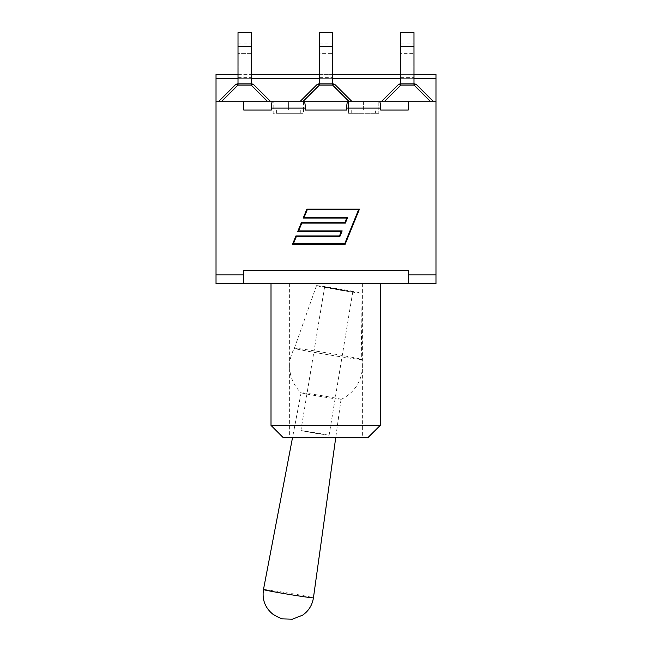 <?xml version="1.0" encoding="UTF-8"?>
<svg xmlns="http://www.w3.org/2000/svg" width="652" height="652" viewBox="0 0 652 652"><rect width="100%" height="100%" fill="white"/><g stroke="black" fill="none" stroke-linecap="round" stroke-linejoin="round"><path stroke-width="0.49" stroke-dasharray="3.26 2.44" d="M289.627 437.704L362.373 437.704L289.627 437.704L289.627 283.734L362.373 283.734L289.627 283.734M367.981 437.5L367.981 283.734L380.279 283.734L367.981 283.734L367.981 437.704L283.31 437.704M271.012 425.406L380.279 425.406M380.279 283.734L271.012 283.734L380.279 283.734M335.527 85.086L351.632 101.182L335.527 85.086L351.632 101.182L348.698 101.182L332.593 85.086L332.585 32.6L332.585 83.864L332.585 46.455L319.415 46.455L319.415 32.6L332.585 32.6L332.585 46.455L332.585 32.6L319.415 32.6L332.585 32.6L332.593 85.086L332.585 46.455L319.415 46.455L319.415 32.6L319.415 83.864A4.156 4.156 0 0 0 316.473 85.086A4.156 4.156 0 0 1 319.407 83.864L319.407 85.086A4.156 2.396 45 0 0 316.473 85.086L300.368 101.182L316.473 85.086L300.368 101.182L303.302 101.182L319.407 85.086L332.593 85.086L348.698 101.182L332.593 85.086L332.593 83.864L332.593 85.086L319.407 85.086L319.407 83.864L319.407 85.086L319.407 83.864L332.593 83.864A4.156 4.156 0 0 1 335.527 85.086A4.156 2.396 -45 0 0 332.593 85.086A4.156 2.396 -45 0 1 335.527 85.086A4.156 2.396 -45 0 0 332.593 85.086L348.698 101.182L300.368 101.182L351.632 101.182L335.527 85.086A4.156 4.156 0 0 0 332.593 83.864L319.407 83.864A4.156 4.156 0 0 0 316.473 85.086A4.156 2.396 45 0 1 319.407 85.086A4.156 2.396 45 0 0 316.473 85.086L300.368 101.182L316.473 85.086A4.156 4.156 0 0 1 319.407 83.864L332.593 83.864A4.156 4.156 0 0 1 335.527 85.086A4.156 2.396 -45 0 0 332.593 85.086A4.156 2.396 -45 0 1 335.527 85.086A4.156 4.156 0 0 0 332.593 83.864L319.407 83.864A4.156 4.156 0 0 0 316.473 85.086A4.156 2.396 45 0 1 319.407 85.086A4.156 2.396 45 0 0 316.473 85.086A4.156 4.156 0 0 1 319.407 83.864L332.593 83.864A4.156 4.156 0 0 1 335.527 85.086L351.632 101.182L300.368 101.182L351.632 101.182L303.302 101.182L348.698 101.182L303.482 101.182L303.482 110.017L273.172 110.017L273.172 101.182L243.734 101.182L243.734 110.017L273.172 110.017L271.346 110.017L273.172 110.017L273.172 101.182L216.024 101.182L435.976 101.182L216.024 101.182L435.976 101.182L435.976 274.899L408.266 274.899L408.266 270.572L408.266 283.734L408.266 274.899L435.976 274.899L408.266 274.899L408.266 283.734L216.024 283.734L216.024 274.899L243.734 274.899L216.024 274.899L243.734 274.899L243.734 283.734L243.734 270.572L243.734 283.734M408.266 283.734L435.976 283.734L435.976 274.899M408.266 274.899L408.266 270.572L243.734 270.572L243.734 274.899M435.976 74.336L435.976 78.672L435.976 74.336L435.976 78.672L216.024 78.672L216.024 74.336L216.024 78.672L216.024 74.336L435.976 74.336M435.976 101.182L378.828 101.182L435.976 101.182L435.976 78.672L216.024 78.672L435.976 78.672L435.976 101.182L435.976 78.672M348.518 101.182L348.518 113.309L378.828 113.309L348.518 113.309L348.518 110.017L363.343 110.017L363.343 101.182L363.995 101.182L363.343 101.182L363.995 101.182L363.343 101.182L363.343 110.017L363.995 110.017L363.995 101.182L363.995 110.017L375.609 110.017L348.518 110.017L378.828 110.017L378.828 113.309L378.828 110.017L375.609 110.017L408.266 110.017L408.266 101.182L408.266 110.017L378.828 110.017L380.654 110.017L378.828 110.017L378.828 101.182L378.828 110.017L348.518 110.017L348.518 101.182L303.482 101.182L303.482 110.017L273.172 110.017L273.172 113.309L303.482 113.309L303.482 110.017L303.482 113.309L273.172 113.309L273.172 110.017L288.657 110.017L288.005 110.017L288.005 101.182L288.657 101.182L288.005 101.182L288.657 101.182L288.657 110.017L348.518 110.017L288.657 110.017L288.657 101.182L288.005 101.182L288.005 110.017L243.734 110.017L243.734 101.182L216.024 101.182L216.024 78.672M381.77 101.182L397.875 85.086A4.156 4.156 0 0 1 400.809 83.864L413.996 83.864L400.817 83.864L413.987 83.864L413.996 85.086L430.092 101.182L413.996 85.086L430.092 101.182L384.704 101.182L430.092 101.182L413.996 85.086L400.809 85.086A4.156 2.396 45 0 0 397.875 85.086L381.77 101.182L384.704 101.182L381.77 101.182L397.875 85.086A4.156 2.396 45 0 1 400.809 85.086A4.156 2.396 45 0 0 397.875 85.086A4.156 2.396 45 0 1 400.809 85.086A4.156 2.396 45 0 0 397.875 85.086L381.77 101.182L433.034 101.182L381.77 101.182L397.875 85.086A4.156 4.156 0 0 1 400.809 83.864L413.996 83.864A4.156 4.156 0 0 1 416.93 85.086L433.034 101.182L430.092 101.182L433.034 101.182L416.93 85.086L433.034 101.182L384.704 101.182L433.034 101.182L416.93 85.086L433.034 101.182M238.013 46.455L238.004 85.086L221.908 101.182L238.004 85.086L251.191 85.086L267.296 101.182L251.191 85.086L251.191 83.864L251.191 85.086L238.004 85.086L238.004 83.864L238.004 85.086L221.908 101.182L238.004 85.086L238.004 83.864L238.004 85.086L251.191 85.086L251.191 83.864L251.191 85.086L267.296 101.182L270.23 101.182L218.966 101.182L270.23 101.182L218.966 101.182L235.07 85.086A4.156 2.396 45 0 1 238.004 85.086A4.156 2.396 45 0 0 235.07 85.086L218.966 101.182L270.23 101.182L254.125 85.086A4.156 2.396 -45 0 0 251.191 85.086A4.156 2.396 -45 0 1 254.125 85.086L270.23 101.182L218.966 101.182L235.07 85.086A4.156 4.156 0 0 1 238.004 83.864A4.156 4.156 0 0 0 235.07 85.086A4.156 2.396 45 0 1 238.004 85.086A4.156 2.396 45 0 0 235.07 85.086L218.966 101.182L267.296 101.182L251.191 85.086A4.156 2.396 -45 0 1 254.125 85.086A4.156 4.156 0 0 0 251.191 83.864A4.156 4.156 0 0 1 254.125 85.086A4.156 2.396 -45 0 0 251.191 85.086L238.004 85.086A4.156 2.396 45 0 0 235.07 85.086A4.156 4.156 0 0 1 238.004 83.864L251.191 83.864L238.013 83.864L251.183 83.864L251.183 32.6L251.183 46.455L251.183 32.6L251.183 46.455L238.013 46.455L238.013 32.6L251.183 32.6L238.013 32.6L238.013 46.455L238.013 32.6L251.183 32.6L251.183 46.455L238.013 46.455L238.013 32.6L238.013 46.455L251.183 46.455L238.013 46.455L251.183 46.455L251.183 83.864L238.004 83.864L238.013 46.455L238.013 83.864A4.156 4.156 0 0 0 235.07 85.086A4.156 4.156 0 0 1 238.004 83.864L251.191 83.864A4.156 4.156 0 0 1 254.125 85.086L270.23 101.182L254.125 85.086A4.156 4.156 0 0 0 251.191 83.864L238.013 83.864L251.183 83.864L251.183 46.455L251.183 83.864L238.004 83.864L238.013 46.455L238.013 83.864L251.191 83.864A4.156 4.156 0 0 1 254.125 85.086A4.156 2.396 -45 0 0 251.191 85.086L251.191 83.864L238.013 83.864L251.183 83.864L251.183 46.455M430.092 101.182L413.996 85.086L400.809 85.086L413.996 85.086A4.156 2.396 135 0 1 416.93 85.086A4.156 2.396 135 0 0 413.996 85.086A4.156 2.396 -45 0 1 416.93 85.086A4.156 4.156 0 0 0 413.996 83.864L413.987 32.6L413.987 46.455L413.987 32.6L413.987 46.455L400.817 46.455L400.817 32.6L413.987 32.6L400.817 32.6L400.817 46.455L400.817 32.6L413.987 32.6L413.987 46.455L400.817 46.455L400.817 32.6L400.817 46.455L413.987 46.455L400.817 46.455L413.987 46.455L413.987 83.864A4.156 4.156 0 0 1 416.93 85.086A4.156 2.396 135 0 0 413.996 85.086A4.156 2.396 -45 0 1 416.93 85.086A4.156 4.156 0 0 0 413.996 83.864L400.809 83.864L400.817 46.455L400.817 83.864L413.987 83.864L400.817 83.864L400.817 46.455L400.817 83.864L413.996 83.864L413.987 46.455L413.987 83.864A4.156 4.156 0 0 1 416.93 85.086A4.156 4.156 0 0 0 413.996 83.864L400.809 83.864L413.987 83.864L400.817 83.864L400.817 46.455M400.817 53.382L400.817 77.368L400.817 43.081L400.817 77.368L400.817 43.081L400.817 77.368L400.817 53.382L413.987 53.382L413.987 43.081L413.987 77.368L413.987 43.081L413.987 77.368L413.987 43.081L413.987 77.368L413.987 53.382L400.817 53.382M251.183 53.382L251.183 77.368L251.183 43.081L251.183 77.368L251.183 43.081L251.183 53.382L238.013 53.382L238.013 43.081L238.013 77.368L238.013 43.081L238.013 77.368L238.013 53.382L251.183 53.382M319.415 53.382L319.415 77.368L319.415 43.081L319.415 77.368L319.415 43.081L319.415 77.368L319.415 53.382L332.585 53.382L332.585 77.368L332.585 43.081L332.585 77.368L332.585 43.081L332.585 77.368L332.585 43.081L332.585 53.382L319.415 53.382M271.346 110.017L271.346 108.11C271.436 103.912 271.908 101.606 272.78 101.182L303.881 101.182C304.745 101.606 305.226 103.912 305.315 108.11L305.315 110.017M346.685 110.017L346.685 108.11C346.774 103.912 347.255 101.606 348.119 101.182L379.219 101.182C380.092 101.606 380.564 103.912 380.654 108.11L380.654 110.017M300.27 113.309L276.391 113.309L300.27 113.309L300.27 110.017L300.27 113.309M375.609 113.309L378.828 113.309L375.609 113.309L375.609 110.017L375.609 113.309M243.734 101.182L243.734 110.017M408.266 101.182L408.266 110.017M397.875 85.086A4.156 4.156 0 0 1 400.809 83.864L400.809 85.086L400.809 83.864L400.809 85.086L384.704 101.182L400.809 85.086L400.809 83.864A4.156 4.156 0 0 0 397.875 85.086A4.156 4.156 0 0 1 400.809 83.864A4.156 4.156 0 0 0 397.875 85.086A4.156 4.156 0 0 1 400.809 83.864L400.809 85.086L384.704 101.182M218.966 101.182L235.07 85.086A4.156 4.156 0 0 1 238.004 83.864A4.156 4.156 0 0 0 235.07 85.086A4.156 4.156 0 0 1 238.004 83.864M254.125 85.086L270.23 101.182M238.013 67.066L238.013 77.368L238.013 67.066L251.183 67.066L238.013 67.066M238.013 32.6L251.183 32.6L238.013 32.6M332.585 32.6L319.415 32.6L332.585 32.6M400.817 32.6L413.987 32.6L400.817 32.6M416.93 85.086A4.156 4.156 0 0 0 413.996 83.864L413.996 85.086L400.809 85.086L413.996 85.086L413.987 46.455M359.472 209.088L306.88 209.088L303.229 218.045L346.774 218.045L344.949 222.511L301.411 222.511L297.76 231.468L341.298 231.468L339.48 235.934L295.935 235.934L292.52 244.313L345.112 244.313L359.472 209.088M344.721 243.726L358.6 209.675L307.271 209.675L304.093 217.466L347.638 217.466L345.348 223.098L301.803 223.098L298.624 230.889L342.17 230.889L339.871 236.521L296.334 236.521L293.392 243.726L344.721 243.726M216.024 101.182L216.024 274.899M327.011 396.555A20.253 0.489 -170.6 0 1 341.061 399.35A20.253 0.489 -170.6 0 1 341.045 399.366A20.253 0.489 -170.6 0 1 321.004 396.53A20.253 0.489 -170.6 0 1 301.11 392.773A20.253 0.489 -170.6 0 1 301.102 392.748A20.253 0.489 -170.6 0 1 320.874 395.519A20.253 0.489 -170.6 0 1 327.011 396.555M327.695 352.993A34.14 0.823 -170.6 0 1 361.73 359.439L361.73 359.439A34.14 0.823 -170.6 0 1 328.388 354.778A34.14 0.823 -170.6 0 1 294.354 348.323A34.14 0.823 -170.6 0 1 294.354 348.315A34.14 0.823 -170.6 0 1 327.695 352.993M338.918 289.961A22.518 0.546 -170.6 0 1 316.473 285.706A22.518 0.546 -170.6 0 1 338.779 288.836A22.518 0.546 -170.6 0 1 360.906 293.041A22.518 0.546 -170.6 0 1 338.918 289.961M338.836 289.749L324.59 287.043L348.698 290.776L352.789 291.705L338.836 289.749M315.144 433.246L329.097 435.202L325.014 434.281L300.906 430.548L315.144 433.246M238.013 78.672L251.183 78.672M319.415 78.672L332.585 78.672M400.817 78.672L413.987 78.672M351.73 110.017L351.73 113.309L351.73 110.017M276.391 110.017L276.391 113.309L276.391 110.017M400.817 67.066L413.987 67.066L400.817 67.066M348.698 101.182L332.593 85.086L319.407 85.086L303.302 101.182L319.407 85.086L303.302 101.182L319.407 85.086L332.593 85.086L319.407 85.086L319.407 83.864A4.156 4.156 0 0 0 316.473 85.086A4.156 4.156 0 0 1 319.407 83.864M319.415 67.066L332.585 67.066L319.415 67.066M380.654 108.11L346.685 108.11M305.315 108.11L271.346 108.11M319.415 46.455L332.585 46.455M267.296 101.182L251.191 85.086L238.004 85.086L221.908 101.182M263.473 589.563A25.322 0.611 -170.6 0 1 288.2 593.027A25.322 0.611 -170.6 0 1 313.441 597.811M362.373 283.734L362.373 437.704M238.013 74.336L251.183 74.336M319.415 74.336L332.585 74.336M400.817 74.336L413.987 74.336M400.817 77.368L413.987 77.368M400.817 43.081L413.987 43.081M238.013 43.081L251.183 43.081M238.013 77.368L251.183 77.368M319.415 77.368L332.585 77.368M319.415 43.081L332.585 43.081M316.473 285.706L294.354 348.323A36.373 36.373 0 0 0 301.11 392.773M341.045 399.366A36.373 36.373 0 0 0 361.73 359.439L360.906 293.041M324.59 287.043L300.906 430.548M352.789 291.705L329.097 435.202M301.102 392.748L292.503 437.704M341.061 399.35L335.723 437.704"/><path stroke-width="0.98" d="M283.31 437.704L367.981 437.704L380.279 425.406L271.012 425.406L283.31 437.704M380.279 425.406L380.279 283.734L380.279 425.406L367.981 437.5M408.266 283.734L435.976 283.734L435.976 274.899L408.266 274.899L408.266 283.734L216.024 283.734L216.024 274.899L243.734 274.899L243.734 283.734M243.734 274.899L243.734 270.572L408.266 270.572L408.266 274.899M348.518 101.182L300.368 101.182L316.473 85.086A4.156 2.396 45 0 1 319.407 85.086L332.593 85.086A4.156 2.396 -45 0 1 335.527 85.086L351.632 101.182L348.698 101.182L435.976 101.182L435.976 74.336L413.987 74.336M435.976 101.182L435.976 274.899M238.013 74.336L216.024 74.336L216.024 78.672L238.013 78.672M316.473 85.086A4.156 4.156 0 0 1 319.407 83.864L319.407 85.086L303.302 101.182L216.024 101.182L216.024 78.672M380.654 110.017L408.266 110.017L380.654 110.017L380.654 108.11C380.564 103.912 380.092 101.606 379.219 101.182L348.119 101.182C347.255 101.606 346.774 103.912 346.685 108.11L346.685 110.017L305.315 110.017L305.315 108.11C305.226 103.912 304.745 101.606 303.881 101.182L272.78 101.182C271.908 101.606 271.436 103.912 271.346 108.11L271.346 110.017L243.734 110.017L271.346 110.017M305.315 110.017L346.685 110.017M243.734 101.182L243.734 110.017M413.987 46.455L413.996 85.086A4.156 2.396 -45 0 1 416.93 85.086A4.156 4.156 0 0 0 413.996 83.864L400.809 83.864L400.817 46.455L413.987 46.455L413.987 32.6L400.817 32.6L400.817 46.455M381.77 101.182L397.875 85.086A4.156 4.156 0 0 1 400.809 83.864A4.156 4.156 0 0 0 397.875 85.086A4.156 2.396 45 0 1 400.809 85.086L413.996 85.086L430.092 101.182M433.034 101.182L416.93 85.086A4.156 4.156 0 0 0 413.996 83.864M218.966 101.182L235.07 85.086A4.156 2.396 45 0 1 238.004 85.086L238.013 46.455L251.183 46.455L251.183 32.6L238.013 32.6L238.013 46.455M235.07 85.086A4.156 4.156 0 0 1 238.004 83.864L251.191 83.864L251.183 46.455M254.125 85.086A4.156 4.156 0 0 0 251.191 83.864L251.191 85.086A4.156 2.396 -45 0 1 254.125 85.086L270.23 101.182M335.527 85.086A4.156 4.156 0 0 0 332.593 83.864L319.407 83.864L319.415 46.455L332.585 46.455L332.585 32.6L319.415 32.6L319.415 46.455M348.698 101.182L332.593 85.086L332.585 46.455M408.266 101.182L408.266 110.017M216.024 101.182L216.024 274.899M306.88 209.088L359.472 209.088L345.112 244.313L292.52 244.313L295.935 235.934L339.48 235.934L341.298 231.468L297.76 231.468L301.411 222.511L344.949 222.511L346.774 218.045L303.229 218.045L306.88 209.088M344.721 243.726L358.6 209.675L307.271 209.675L304.093 217.466L347.638 217.466L345.348 223.098L301.803 223.098L298.624 230.889L342.17 230.889L339.871 236.521L296.334 236.521L293.392 243.726L344.721 243.726M251.183 78.672L319.415 78.672M332.585 78.672L400.817 78.672M413.987 78.672L435.976 78.672M271.346 108.11L305.315 108.11M346.685 108.11L380.654 108.11M400.809 83.864L400.809 85.086L384.704 101.182M221.908 101.182L238.004 85.086L251.191 85.086L267.296 101.182M335.723 437.704L313.441 597.811A25.322 0.611 -170.6 0 1 288.714 594.347A25.322 0.611 -170.6 0 1 263.473 589.563L292.503 437.704M271.012 283.734L271.012 425.406M251.183 74.336L319.415 74.336M332.585 74.336L400.817 74.336M313.441 597.811C312.243 605.227 308.608 611.03 302.52 615.227L292.357 619.172L283.253 618.911C282.169 619.18 278.779 617.664 273.082 614.371C265.16 607.966 261.957 599.693 263.473 589.563"/></g></svg>
